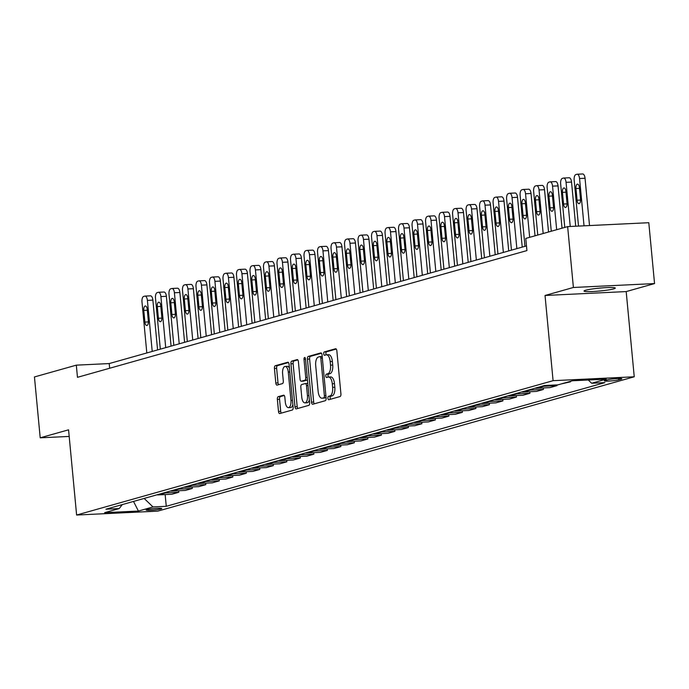 <?xml version="1.0" encoding="UTF-8"?>
<svg xmlns="http://www.w3.org/2000/svg" width="689" height="689" viewBox="0 0 689 689"><rect width="100%" height="100%" fill="white"/><g stroke="black" fill="none" stroke-linecap="round" stroke-linejoin="round"><path stroke-width="1.03" d="M327.912 398.259A1.688 0.758 -92.8 0 0 328.739 399.732A1.688 0.758 -92.8 0 0 328.817 399.723L340.082 396.545A2.411 1.077 -92.8 0 0 340.917 393.858L336.852 350.839A2.411 1.077 -92.8 0 0 335.672 348.729A2.411 1.077 -92.8 0 0 335.56 348.746L324.295 351.924A1.688 0.758 -92.8 0 0 323.709 353.81A1.688 0.758 -92.8 0 0 324.536 355.283A1.688 0.758 -92.8 0 0 324.614 355.274L326.069 354.861A7.717 3.454 -92.8 0 1 326.422 354.801A7.717 3.454 -92.8 0 1 330.186 361.553L330.522 365.136A7.717 3.454 -92.8 0 1 327.852 373.739L326.397 374.153A1.688 0.758 -92.8 0 0 325.811 376.03A1.688 0.758 -92.8 0 0 326.638 377.512A1.688 0.758 -92.8 0 0 326.715 377.494L328.171 377.09A7.717 3.454 -92.8 0 1 328.524 377.029A7.717 3.454 -92.8 0 1 332.287 383.773L332.623 387.364A7.717 3.454 -92.8 0 1 329.953 395.968L328.498 396.373A1.688 0.758 -92.8 0 0 327.912 398.259M330.367 376.978A7.717 3.454 -92.8 0 1 330.72 376.926A7.717 3.454 -92.8 0 1 334.484 383.67L334.82 387.252A7.717 3.454 -92.8 0 1 332.15 395.856L330.694 396.27A1.688 0.758 -92.8 0 0 330.109 398.156A1.688 0.758 -92.8 0 0 330.427 399.267M336.258 349.065L326.491 351.821A1.688 0.758 -92.8 0 0 325.906 353.707A1.688 0.758 -92.8 0 0 326.233 354.826M328.265 354.757A7.717 3.454 -92.8 0 1 328.619 354.697A7.717 3.454 -92.8 0 1 332.382 361.449L332.718 365.032A7.717 3.454 -92.8 0 1 330.048 373.636L328.593 374.049A1.688 0.758 -92.8 0 0 328.007 375.927A1.688 0.758 -92.8 0 0 328.334 377.047M613.692 288.889A15.718 1.447 174.6 0 0 615.303 288.088A15.718 1.447 174.6 0 0 603.142 287.821A15.718 1.447 174.6 0 0 585.616 290.241A15.718 1.447 174.6 0 0 584.005 291.042A15.718 1.447 174.6 0 0 596.174 291.309A15.718 1.447 174.6 0 0 613.692 288.889M160.933 508.964A7.855 0.723 174.6 0 0 161.743 508.56A7.855 0.723 174.6 0 0 155.654 508.43A7.855 0.723 174.6 0 0 146.895 509.636A7.855 0.723 174.6 0 0 146.094 510.041A7.855 0.723 174.6 0 0 152.174 510.17A7.855 0.723 174.6 0 0 160.933 508.964M278.201 396.7A2.411 1.077 -92.8 0 0 277.366 399.387L278.502 411.454A2.411 1.077 -92.8 0 0 279.682 413.564A2.411 1.077 -92.8 0 0 279.794 413.546L292.308 410.015A2.411 1.077 -92.8 0 0 293.144 407.328L289.07 364.309A2.411 1.077 -92.8 0 0 287.899 362.199A2.411 1.077 -92.8 0 0 287.787 362.225L275.273 365.747A2.411 1.077 -92.8 0 0 274.437 368.434L275.815 383.015A2.411 1.077 -92.8 0 0 276.995 385.125A2.411 1.077 -92.8 0 0 277.099 385.108L282.456 383.592A2.411 1.077 -92.8 0 0 283.291 380.905L282.611 373.679A6.451 2.885 -92.8 0 1 285.134 366.436A6.451 2.885 -92.8 0 1 288.286 372.077L290.956 400.395A6.451 2.885 -92.8 0 1 288.433 407.638A6.451 2.885 -92.8 0 1 285.289 401.997L284.841 397.277A2.411 1.077 -92.8 0 0 283.661 395.167A2.411 1.077 -92.8 0 0 283.558 395.185L278.201 396.7L280.389 396.588A2.411 1.077 -92.8 0 0 279.553 399.276L280.699 411.35A2.411 1.077 -92.8 0 0 281.284 413.124M68.564 429.824L40.203 437.816L34.45 376.952L76.315 365.153L77.469 377.322L526.921 250.589L525.776 238.42L567.641 226.612L573.394 287.477L545.033 295.478L553.086 380.681L76.617 515.036L68.564 429.824M311.488 402.152A2.411 1.077 -92.8 0 0 312.66 404.262A2.411 1.077 -92.8 0 0 312.772 404.245L325.286 400.714A2.411 1.077 -92.8 0 0 326.121 398.027L322.056 355.016A2.411 1.077 -92.8 0 0 320.876 352.906A2.411 1.077 -92.8 0 0 320.773 352.923L308.259 356.446A2.411 1.077 -92.8 0 0 307.423 359.141L311.488 402.152L313.676 402.049A2.411 1.077 -92.8 0 0 314.27 403.823M308.793 405.365L296.279 408.896A2.411 1.077 -92.8 0 1 296.175 408.913A2.411 1.077 -92.8 0 1 294.995 406.803L290.93 363.792A2.411 1.077 -92.8 0 1 291.766 361.096L297.123 359.589A2.411 1.077 -92.8 0 1 297.226 359.572A2.411 1.077 -92.8 0 1 298.406 361.682L300.051 379.122A2.411 1.077 -92.8 0 0 301.231 381.232A2.411 1.077 -92.8 0 0 301.343 381.215L304.891 380.216A2.411 1.077 -92.8 0 0 305.727 377.529L304.013 359.365A1.688 0.758 -92.8 0 1 304.676 357.47A1.688 0.758 -92.8 0 1 305.494 358.943L309.628 402.677A2.411 1.077 -92.8 0 1 308.793 405.365M607.483 379.811L605.106 380.483A7.613 0.698 174.6 0 0 604.331 380.879A7.613 0.698 174.6 0 0 610.221 381A7.613 0.698 174.6 0 0 618.705 379.828L621.082 379.165A7.613 0.698 174.6 0 0 621.866 378.769A7.613 0.698 174.6 0 0 615.975 378.649A7.613 0.698 174.6 0 0 607.483 379.811M553.086 380.681L634.242 376.788L157.772 511.135L76.617 515.036M165.153 494.573L166.264 506.303L604.916 382.619L591.644 383.256L606.234 379.139L572.456 380.767L557.866 384.875L544.603 385.513L105.942 509.205L119.214 508.568L122.28 504.598M166.264 506.303L152.992 506.94L138.411 511.057L104.633 512.676L119.214 508.568M545.033 295.478L626.189 291.576L654.55 283.575L573.394 287.477M654.55 283.575L648.797 222.711L567.641 226.612M40.203 437.816L69.193 436.43M626.189 291.576L634.242 376.788M526.482 245.913L109.215 363.568L76.315 365.153M109.663 368.245L109.215 363.568M591.644 383.256L588.268 380.009M570.414 381.344L570.458 381.835L568.287 381.939M561.268 383.919L570.458 381.835M556.884 384.927L556.953 385.642L543.681 386.279A9.827 8.733 -105.7 0 1 542.148 386.21M535.12 388.191A9.827 8.733 -105.7 0 0 536.662 388.26L549.925 387.623L556.953 385.642M543.302 387.941L543.449 389.449L530.177 390.086A9.827 8.733 -105.7 0 1 528.644 390.017M521.616 391.998A9.827 8.733 -105.7 0 0 523.158 392.067L536.421 391.43L543.449 389.449M529.798 391.748L529.944 393.264L516.672 393.901A9.827 8.733 -105.7 0 1 515.139 393.824M508.112 395.805A9.827 8.733 -105.7 0 0 509.645 395.882L522.917 395.245L529.944 393.264M516.294 395.555L516.44 397.071L503.168 397.708A9.827 8.733 -105.7 0 1 501.626 397.631M494.607 399.611A9.827 8.733 -105.7 0 0 496.14 399.689L509.412 399.052L516.44 397.071M502.789 399.37L502.927 400.877L489.664 401.515A9.827 8.733 -105.7 0 1 488.122 401.437M481.103 403.418A9.827 8.733 -105.7 0 0 482.636 403.496L495.908 402.858L502.927 400.877M489.285 403.177L489.423 404.684L476.159 405.321A9.827 8.733 -105.7 0 1 474.618 405.244M467.598 407.225A9.827 8.733 -105.7 0 0 469.131 407.302L482.403 406.665L489.423 404.684M475.78 406.984L475.918 408.491L462.646 409.128A9.827 8.733 -105.7 0 1 461.113 409.059M454.094 411.04A9.827 8.733 -105.7 0 0 455.627 411.109L468.899 410.472L475.918 408.491M462.276 410.79L462.414 412.298L449.142 412.935A9.827 8.733 -105.7 0 1 447.609 412.866M440.59 414.847A9.827 8.733 -105.7 0 0 442.123 414.916L455.395 414.278L462.414 412.298M448.763 414.597L448.909 416.113L435.637 416.75A9.827 8.733 -105.7 0 1 434.104 416.673M427.077 418.654A9.827 8.733 -105.7 0 0 428.618 418.723L441.89 418.085L448.909 416.113M435.259 418.404L435.405 419.92L422.133 420.557A9.827 8.733 -105.7 0 1 420.6 420.479M413.572 422.46A9.827 8.733 -105.7 0 0 415.114 422.538L428.377 421.901L435.405 419.92M421.754 422.219L421.901 423.726L408.629 424.364A9.827 8.733 -105.7 0 1 407.096 424.286M400.068 426.267A9.827 8.733 -105.7 0 0 401.609 426.345L414.873 425.707L421.901 423.726M408.25 426.026L408.396 427.533L395.124 428.17A9.827 8.733 -105.7 0 1 393.591 428.093M386.563 430.074A9.827 8.733 -105.7 0 0 388.096 430.151L401.368 429.514L408.396 427.533M394.745 429.833L394.892 431.34L381.62 431.977A9.827 8.733 -105.7 0 1 380.078 431.908M373.059 433.881A9.827 8.733 -105.7 0 0 374.592 433.958L387.864 433.321L394.892 431.34M381.241 433.639L381.379 435.147L368.115 435.784A9.827 8.733 -105.7 0 1 366.574 435.715M359.555 437.696A9.827 8.733 -105.7 0 0 361.088 437.765L374.36 437.127L381.379 435.147M367.737 437.446L367.874 438.953L354.611 439.591A9.827 8.733 -105.7 0 1 353.069 439.522M346.05 441.503A9.827 8.733 -105.7 0 0 347.583 441.571L360.855 440.934L367.874 438.953M354.232 441.253L354.37 442.769L341.098 443.406A9.827 8.733 -105.7 0 1 339.565 443.328M332.546 445.309A9.827 8.733 -105.7 0 0 334.079 445.387L347.351 444.749L354.37 442.769M340.728 445.06L340.866 446.575L327.594 447.213A9.827 8.733 -105.7 0 1 326.061 447.135M319.041 449.116A9.827 8.733 -105.7 0 0 320.574 449.194L333.846 448.556L340.866 446.575M327.215 448.875L327.361 450.382L314.089 451.019A9.827 8.733 -105.7 0 1 312.556 450.942M305.528 452.923A9.827 8.733 -105.7 0 0 307.07 453L320.342 452.363L327.361 450.382M313.71 452.682L313.857 454.189L300.585 454.826A9.827 8.733 -105.7 0 1 299.052 454.749M292.024 456.729A9.827 8.733 -105.7 0 0 293.566 456.807L306.829 456.17L313.857 454.189M300.206 456.488L300.352 457.996L287.08 458.633A9.827 8.733 -105.7 0 1 285.547 458.564M278.52 460.545A9.827 8.733 -105.7 0 0 280.061 460.614L293.325 459.976L300.352 457.996M286.702 460.295L286.848 461.802L273.576 462.44A9.827 8.733 -105.7 0 1 272.043 462.371M265.015 464.352A9.827 8.733 -105.7 0 0 266.548 464.42L279.82 463.783L286.848 461.802M273.197 464.102L273.344 465.618L260.072 466.255A9.827 8.733 -105.7 0 1 258.53 466.177M251.511 468.158A9.827 8.733 -105.7 0 0 253.044 468.227L266.316 467.59L273.344 465.618M259.693 467.909L259.831 469.424L246.567 470.062A9.827 8.733 -105.7 0 1 245.026 469.984M238.006 471.965A9.827 8.733 -105.7 0 0 239.539 472.043L252.811 471.405L259.831 469.424M246.188 471.724L246.326 473.231L233.063 473.868A9.827 8.733 -105.7 0 1 231.521 473.791M224.502 475.772A9.827 8.733 -105.7 0 0 226.035 475.849L239.307 475.212L246.326 473.231M232.684 475.531L232.822 477.038L219.55 477.675A9.827 8.733 -105.7 0 1 218.017 477.598M210.998 479.578A9.827 8.733 -105.7 0 0 212.531 479.656L225.803 479.019L232.822 477.038M219.18 479.337L219.317 480.844L206.045 481.482A9.827 8.733 -105.7 0 1 204.512 481.413M197.493 483.385A9.827 8.733 -105.7 0 0 199.026 483.463L212.298 482.825L219.317 480.844M205.667 483.144L205.813 484.651L192.541 485.289A9.827 8.733 -105.7 0 1 191.008 485.22M183.98 487.201A9.827 8.733 -105.7 0 0 185.522 487.269L198.794 486.632L205.813 484.651M192.162 486.951L192.309 488.458L179.037 489.095A9.827 8.733 -105.7 0 1 177.504 489.026M170.476 491.007A9.827 8.733 -105.7 0 0 172.017 491.076L185.281 490.439L192.309 488.458M178.658 490.757L178.804 492.273L165.532 492.911A9.827 8.733 -105.7 0 1 163.999 492.833M156.971 494.814A9.827 8.733 -105.7 0 0 158.513 494.891L171.776 494.254L178.804 492.273M144.139 498.431L152.992 506.94M138.411 511.057L133.502 501.428M321.462 353.242L310.446 356.342A2.411 1.077 -92.8 0 0 309.611 359.029L313.676 402.049M323.804 397.699A1.688 0.758 -92.8 0 0 324.39 395.813L320.816 358.056A1.688 0.758 -92.8 0 0 319.997 356.583A1.688 0.758 -92.8 0 0 319.92 356.592L318.378 357.031A7.717 3.454 -92.8 0 0 315.708 365.635L318.146 391.438A7.717 3.454 -92.8 0 0 321.909 398.19A7.717 3.454 -92.8 0 0 322.263 398.13L326 397.596A1.688 0.758 -92.8 0 0 326.078 397.562M319.997 356.583L322.185 356.48A1.688 0.758 -92.8 0 0 322.185 356.48A1.688 0.758 -92.8 0 0 322.116 356.489L320.075 356.592M323.752 398.061A7.717 3.454 -92.8 0 0 324.106 398.087A7.717 3.454 -92.8 0 0 324.459 398.027L322.263 398.13M326 397.596L324.459 398.027M297.812 359.908L293.953 360.993A2.411 1.077 -92.8 0 0 293.126 363.68L297.192 406.699A2.411 1.077 -92.8 0 0 297.777 408.474M303.315 381.12A2.411 1.077 -92.8 0 0 303.427 381.129A2.411 1.077 -92.8 0 0 303.53 381.112L307.087 380.113A2.411 1.077 -92.8 0 0 307.466 379.82M301.765 397.226A6.451 2.885 -92.8 0 0 304.908 402.867A6.451 2.885 -92.8 0 0 307.44 395.624L306.493 385.651A2.411 1.077 -92.8 0 0 305.322 383.54A2.411 1.077 -92.8 0 0 305.21 383.558L301.661 384.565A2.411 1.077 -92.8 0 0 300.826 387.252L301.765 397.226M304.908 402.867L307.105 402.764A6.451 2.885 -92.8 0 0 309.361 399.809M307.819 383.515A2.411 1.077 -92.8 0 0 307.518 383.437A2.411 1.077 -92.8 0 0 307.406 383.454L305.434 383.549M284.247 395.503L280.389 396.588M288.433 407.638L290.629 407.535A6.451 2.885 -92.8 0 0 292.877 404.581M289.423 368.055A6.451 2.885 -92.8 0 0 287.33 366.333L285.134 366.436M288.484 362.535L277.469 365.644A2.411 1.077 -92.8 0 0 276.633 368.331L278.012 382.912A2.411 1.077 -92.8 0 0 278.597 384.686M589.517 225.561L585.047 178.262A4.909 2.196 87.2 0 0 582.653 173.964A4.909 2.196 87.2 0 0 582.42 174.007M578.51 226.087L574.161 180.053A4.909 2.196 -92.8 0 1 575.858 174.575L576.943 174.265A4.909 2.196 -92.8 0 1 577.167 174.231A4.909 2.196 -92.8 0 1 579.561 178.529L584.031 225.828M575.961 188.536L577.063 200.223A3.927 1.757 -92.8 0 0 578.984 203.66A3.927 1.757 -92.8 0 0 580.526 199.25L579.415 187.563A3.927 1.757 -92.8 0 0 577.503 184.127A3.927 1.757 -92.8 0 0 575.961 188.536L579.492 188.373M575.711 226.225L571.543 182.068A4.909 2.196 87.2 0 0 569.14 177.771A4.909 2.196 87.2 0 0 568.916 177.814M564.773 227.422L560.657 183.86A4.909 2.196 -92.8 0 1 562.353 178.382L563.438 178.072A4.909 2.196 -92.8 0 1 563.662 178.038A4.909 2.196 -92.8 0 1 566.057 182.335L570.234 226.492M562.457 192.352L563.559 204.039A3.927 1.757 -92.8 0 0 565.48 207.475A3.927 1.757 -92.8 0 0 567.021 203.057L565.91 191.37A3.927 1.757 -92.8 0 0 563.998 187.933A3.927 1.757 -92.8 0 0 562.457 192.352L565.988 192.179M562.035 228.197L558.038 185.884A4.909 2.196 87.2 0 0 555.635 181.586A4.909 2.196 87.2 0 0 555.412 181.62M551.269 231.228L547.152 187.666A4.909 2.196 -92.8 0 1 548.849 182.189L549.934 181.887A4.909 2.196 -92.8 0 1 550.158 181.844A4.909 2.196 -92.8 0 1 552.552 186.142L556.669 229.704M548.952 196.158L550.055 207.845A3.927 1.757 -92.8 0 0 551.975 211.282A3.927 1.757 -92.8 0 0 553.508 206.864L552.406 195.185A3.927 1.757 -92.8 0 0 550.494 191.74A3.927 1.757 -92.8 0 0 548.952 196.158L552.483 195.986M548.53 232.004L544.534 189.69A4.909 2.196 87.2 0 0 542.131 185.393A4.909 2.196 87.2 0 0 541.907 185.427M537.764 235.035L533.648 191.473A4.909 2.196 -92.8 0 1 535.344 185.996L536.421 185.694A4.909 2.196 -92.8 0 1 536.653 185.651A4.909 2.196 -92.8 0 1 539.048 189.949L543.165 233.511M535.448 199.965L536.55 211.652A3.927 1.757 -92.8 0 0 538.471 215.089A3.927 1.757 -92.8 0 0 540.004 210.679L538.901 198.992A3.927 1.757 -92.8 0 0 536.989 195.555A3.927 1.757 -92.8 0 0 535.448 199.965L538.979 199.793M535.026 235.81L531.021 193.497A4.909 2.196 87.2 0 0 528.627 189.199A4.909 2.196 87.2 0 0 528.403 189.234M524.966 246.343L520.135 195.28A4.909 2.196 -92.8 0 1 521.84 189.802L522.917 189.501A4.909 2.196 -92.8 0 1 523.14 189.466A4.909 2.196 -92.8 0 1 525.543 193.755L529.66 237.326M521.943 203.772L523.046 215.459A3.927 1.757 -92.8 0 0 524.958 218.895A3.927 1.757 -92.8 0 0 526.499 214.486L525.397 202.799A3.927 1.757 -92.8 0 0 523.476 199.362A3.927 1.757 -92.8 0 0 521.943 203.772L525.474 203.6M522.228 247.11L517.517 197.304A4.909 2.196 87.2 0 0 515.122 193.006A4.909 2.196 87.2 0 0 514.898 193.041M511.462 250.15L506.63 199.087A4.909 2.196 -92.8 0 1 508.336 193.609L509.412 193.308A4.909 2.196 -92.8 0 1 509.636 193.273A4.909 2.196 -92.8 0 1 512.039 197.571L516.862 248.626M508.43 207.578L509.541 219.266A3.927 1.757 -92.8 0 0 511.453 222.702A3.927 1.757 -92.8 0 0 512.995 218.292L511.893 206.605A3.927 1.757 -92.8 0 0 509.972 203.169A3.927 1.757 -92.8 0 0 508.43 207.578L511.97 207.415M508.723 250.925L504.012 201.11A4.909 2.196 87.2 0 0 501.618 196.813A4.909 2.196 87.2 0 0 501.394 196.856M497.958 253.957L493.126 202.902A4.909 2.196 -92.8 0 1 494.831 197.416L495.908 197.114A4.909 2.196 -92.8 0 1 496.132 197.08A4.909 2.196 -92.8 0 1 498.526 201.377L503.358 252.432M494.926 211.385L496.037 223.072A3.927 1.757 -92.8 0 0 497.949 226.509A3.927 1.757 -92.8 0 0 499.491 222.099L498.388 210.412A3.927 1.757 -92.8 0 0 496.468 206.976A3.927 1.757 -92.8 0 0 494.926 211.385L498.466 211.222M495.219 254.732L490.508 204.917A4.909 2.196 87.2 0 0 488.113 200.62A4.909 2.196 87.2 0 0 487.89 200.663M484.453 257.764L479.622 206.709A4.909 2.196 -92.8 0 1 481.327 201.231L482.403 200.921A4.909 2.196 -92.8 0 1 482.627 200.887A4.909 2.196 -92.8 0 1 485.022 205.184L489.853 256.239M481.422 215.201L482.524 226.879A3.927 1.757 -92.8 0 0 484.445 230.324A3.927 1.757 -92.8 0 0 485.986 225.906L484.884 214.219A3.927 1.757 -92.8 0 0 482.963 210.782A3.927 1.757 -92.8 0 0 481.422 215.201L484.961 215.028M481.714 258.539L477.003 208.724A4.909 2.196 87.2 0 0 474.609 204.435A4.909 2.196 87.2 0 0 474.385 204.469M470.94 261.57L466.117 210.515A4.909 2.196 -92.8 0 1 467.814 205.038L468.899 204.728A4.909 2.196 -92.8 0 1 469.123 204.693A4.909 2.196 -92.8 0 1 471.517 208.991L476.349 260.054M467.917 219.007L469.02 230.694A3.927 1.757 -92.8 0 0 470.94 234.131A3.927 1.757 -92.8 0 0 472.482 229.713L471.379 218.034A3.927 1.757 -92.8 0 0 469.459 214.589A3.927 1.757 -92.8 0 0 467.917 219.007L471.448 218.835M468.21 262.345L463.499 212.539A4.909 2.196 87.2 0 0 461.105 208.242A4.909 2.196 87.2 0 0 460.872 208.276M457.436 265.386L452.613 214.322A4.909 2.196 -92.8 0 1 454.309 208.845L455.395 208.543A4.909 2.196 -92.8 0 1 455.618 208.5A4.909 2.196 -92.8 0 1 458.013 212.798L462.844 263.861M454.413 222.814L455.515 234.501A3.927 1.757 -92.8 0 0 457.436 237.938A3.927 1.757 -92.8 0 0 458.977 233.528L457.866 221.841A3.927 1.757 -92.8 0 0 455.954 218.404A3.927 1.757 -92.8 0 0 454.413 222.814L457.944 222.642M454.697 266.152L449.995 216.346A4.909 2.196 87.2 0 0 447.592 212.048A4.909 2.196 87.2 0 0 447.368 212.083M443.931 269.192L439.108 218.129A4.909 2.196 -92.8 0 1 440.805 212.651L441.89 212.35A4.909 2.196 -92.8 0 1 442.114 212.307A4.909 2.196 -92.8 0 1 444.508 216.604L449.331 267.668M440.908 226.621L442.011 238.308A3.927 1.757 -92.8 0 0 443.931 241.744A3.927 1.757 -92.8 0 0 445.473 237.335L444.362 225.647A3.927 1.757 -92.8 0 0 442.45 222.211A3.927 1.757 -92.8 0 0 440.908 226.621L444.439 226.448M441.193 269.959L436.49 220.153A4.909 2.196 87.2 0 0 434.087 215.855A4.909 2.196 87.2 0 0 433.863 215.89M430.427 272.999L425.604 221.936A4.909 2.196 -92.8 0 1 427.301 216.458L428.386 216.157A4.909 2.196 -92.8 0 1 428.61 216.122A4.909 2.196 -92.8 0 1 431.004 220.42L435.827 271.475M427.404 230.427L428.506 242.115A3.927 1.757 -92.8 0 0 430.427 245.551A3.927 1.757 -92.8 0 0 431.96 241.141L430.858 229.454A3.927 1.757 -92.8 0 0 428.946 226.018A3.927 1.757 -92.8 0 0 427.404 230.427L430.935 230.255M427.688 273.766L422.986 223.959A4.909 2.196 87.2 0 0 420.583 219.662A4.909 2.196 87.2 0 0 420.359 219.696M416.923 276.806L412.1 225.751A4.909 2.196 -92.8 0 1 413.796 220.265L414.873 219.963A4.909 2.196 -92.8 0 1 415.105 219.929A4.909 2.196 -92.8 0 1 417.5 224.226L422.323 275.281M413.9 234.234L415.002 245.921A3.927 1.757 -92.8 0 0 416.923 249.358A3.927 1.757 -92.8 0 0 418.456 244.948L417.353 233.261A3.927 1.757 -92.8 0 0 415.433 229.825A3.927 1.757 -92.8 0 0 413.9 234.234L417.431 234.071M414.184 277.581L409.473 227.766A4.909 2.196 87.2 0 0 407.078 223.469A4.909 2.196 87.2 0 0 406.854 223.512M403.418 280.612L398.587 229.558A4.909 2.196 -92.8 0 1 400.292 224.08L401.368 223.77A4.909 2.196 -92.8 0 1 401.592 223.736A4.909 2.196 -92.8 0 1 403.995 228.033L408.818 279.088M400.395 238.049L401.498 249.728A3.927 1.757 -92.8 0 0 403.409 253.173A3.927 1.757 -92.8 0 0 404.951 248.755L403.849 237.068A3.927 1.757 -92.8 0 0 401.928 233.631A3.927 1.757 -92.8 0 0 400.395 238.049L403.926 237.877M400.679 281.388L395.968 231.573A4.909 2.196 87.2 0 0 393.574 227.275A4.909 2.196 87.2 0 0 393.35 227.318M389.914 284.419L385.082 233.364A4.909 2.196 -92.8 0 1 386.787 227.887L387.864 227.577A4.909 2.196 -92.8 0 1 388.088 227.542A4.909 2.196 -92.8 0 1 390.491 231.84L395.314 282.895M386.882 241.856L387.993 253.543A3.927 1.757 -92.8 0 0 389.905 256.98A3.927 1.757 -92.8 0 0 391.447 252.562L390.344 240.874A3.927 1.757 -92.8 0 0 388.424 237.438A3.927 1.757 -92.8 0 0 386.882 241.856L390.422 241.684M387.175 285.194L382.464 235.388A4.909 2.196 87.2 0 0 380.07 231.091A4.909 2.196 87.2 0 0 379.846 231.125M376.409 288.226L371.578 237.171A4.909 2.196 -92.8 0 1 373.283 231.693L374.36 231.392A4.909 2.196 -92.8 0 1 374.583 231.349A4.909 2.196 -92.8 0 1 376.978 235.647L381.809 286.71M373.378 245.663L374.489 257.35A3.927 1.757 -92.8 0 0 376.401 260.786A3.927 1.757 -92.8 0 0 377.942 256.377L376.84 244.69A3.927 1.757 -92.8 0 0 374.919 241.253A3.927 1.757 -92.8 0 0 373.378 245.663L376.917 245.491M373.671 289.001L368.959 239.195A4.909 2.196 87.2 0 0 366.565 234.897A4.909 2.196 87.2 0 0 366.341 234.932M362.905 292.041L358.073 240.978A4.909 2.196 -92.8 0 1 359.779 235.5L360.855 235.199A4.909 2.196 -92.8 0 1 361.079 235.156A4.909 2.196 -92.8 0 1 363.473 239.453L368.305 290.517M359.873 249.47L360.976 261.157A3.927 1.757 -92.8 0 0 362.896 264.593A3.927 1.757 -92.8 0 0 364.438 260.184L363.336 248.496A3.927 1.757 -92.8 0 0 361.415 245.06A3.927 1.757 -92.8 0 0 359.873 249.47L363.413 249.297M360.166 292.808L355.455 243.002A4.909 2.196 87.2 0 0 353.061 238.704A4.909 2.196 87.2 0 0 352.837 238.738M349.392 295.848L344.569 244.784A4.909 2.196 -92.8 0 1 346.266 239.307L347.351 239.005A4.909 2.196 -92.8 0 1 347.575 238.971A4.909 2.196 -92.8 0 1 349.969 243.26L354.801 294.324M346.369 253.276L347.471 264.964A3.927 1.757 -92.8 0 0 349.392 268.4A3.927 1.757 -92.8 0 0 350.934 263.99L349.831 252.303A3.927 1.757 -92.8 0 0 347.911 248.867A3.927 1.757 -92.8 0 0 346.369 253.276L349.9 253.104M346.662 296.614L341.951 246.808A4.909 2.196 87.2 0 0 339.556 242.511A4.909 2.196 87.2 0 0 339.324 242.545M335.887 299.655L331.064 248.591A4.909 2.196 -92.8 0 1 332.761 243.114L333.846 242.812A4.909 2.196 -92.8 0 1 334.07 242.778A4.909 2.196 -92.8 0 1 336.465 247.075L341.296 298.13M332.865 257.083L333.967 268.77A3.927 1.757 -92.8 0 0 335.887 272.207A3.927 1.757 -92.8 0 0 337.429 267.797L336.318 256.11A3.927 1.757 -92.8 0 0 334.406 252.674A3.927 1.757 -92.8 0 0 332.865 257.083L336.396 256.919M333.149 300.43L328.446 250.615A4.909 2.196 87.2 0 0 326.043 246.317A4.909 2.196 87.2 0 0 325.819 246.361M322.383 303.461L317.56 252.407A4.909 2.196 -92.8 0 1 319.257 246.929L320.342 246.619A4.909 2.196 -92.8 0 1 320.566 246.584A4.909 2.196 -92.8 0 1 322.96 250.882L327.783 301.937M319.36 260.89L320.463 272.577A3.927 1.757 -92.8 0 0 322.383 276.013A3.927 1.757 -92.8 0 0 323.925 271.604L322.814 259.917A3.927 1.757 -92.8 0 0 320.902 256.48A3.927 1.757 -92.8 0 0 319.36 260.89L322.891 260.726M319.644 304.237L314.942 254.422A4.909 2.196 87.2 0 0 312.539 250.124A4.909 2.196 87.2 0 0 312.315 250.167M308.879 307.268L304.056 256.213A4.909 2.196 -92.8 0 1 305.752 250.736L306.838 250.426A4.909 2.196 -92.8 0 1 307.061 250.391A4.909 2.196 -92.8 0 1 309.456 254.689L314.279 305.744M305.856 264.705L306.958 276.384A3.927 1.757 -92.8 0 0 308.879 279.829A3.927 1.757 -92.8 0 0 310.412 275.411L309.309 263.723A3.927 1.757 -92.8 0 0 307.397 260.287A3.927 1.757 -92.8 0 0 305.856 264.705L309.387 264.533M306.14 308.043L301.438 258.229A4.909 2.196 87.2 0 0 299.035 253.94A4.909 2.196 87.2 0 0 298.811 253.974M295.374 311.075L290.551 260.02A4.909 2.196 -92.8 0 1 292.248 254.542L293.325 254.232A4.909 2.196 -92.8 0 1 293.557 254.198A4.909 2.196 -92.8 0 1 295.951 258.496L300.774 309.559M292.351 268.512L293.454 280.199A3.927 1.757 -92.8 0 0 295.374 283.635A3.927 1.757 -92.8 0 0 296.907 279.217L295.805 267.539A3.927 1.757 -92.8 0 0 293.884 264.094A3.927 1.757 -92.8 0 0 292.351 268.512L295.882 268.34M292.636 311.85L287.924 262.044A4.909 2.196 87.2 0 0 285.53 257.746A4.909 2.196 87.2 0 0 285.306 257.781M281.87 314.89L277.038 263.827A4.909 2.196 -92.8 0 1 278.744 258.349L279.82 258.048A4.909 2.196 -92.8 0 1 280.044 258.005A4.909 2.196 -92.8 0 1 282.447 262.302L287.27 313.366M278.847 272.319L279.949 284.006A3.927 1.757 -92.8 0 0 281.861 287.442A3.927 1.757 -92.8 0 0 283.403 283.033L282.301 271.345A3.927 1.757 -92.8 0 0 280.38 267.909A3.927 1.757 -92.8 0 0 278.847 272.319L282.378 272.146M279.131 315.657L274.42 265.851A4.909 2.196 87.2 0 0 272.026 261.553A4.909 2.196 87.2 0 0 271.802 261.587M268.365 318.697L263.534 267.633A4.909 2.196 -92.8 0 1 265.239 262.156L266.316 261.854A4.909 2.196 -92.8 0 1 266.54 261.811A4.909 2.196 -92.8 0 1 268.943 266.109L273.766 317.173M265.334 276.125L266.445 287.813A3.927 1.757 -92.8 0 0 268.357 291.249A3.927 1.757 -92.8 0 0 269.899 286.839L268.796 275.152A3.927 1.757 -92.8 0 0 266.876 271.716A3.927 1.757 -92.8 0 0 265.334 276.125L268.874 275.953M265.627 319.463L260.916 269.657A4.909 2.196 87.2 0 0 258.521 265.36A4.909 2.196 87.2 0 0 258.297 265.394M254.861 322.504L250.029 271.44A4.909 2.196 -92.8 0 1 251.735 265.963L252.811 265.661A4.909 2.196 -92.8 0 1 253.035 265.627A4.909 2.196 -92.8 0 1 255.43 269.924L260.261 320.979M251.829 279.932L252.941 291.619A3.927 1.757 -92.8 0 0 254.852 295.056A3.927 1.757 -92.8 0 0 256.394 290.646L255.292 278.959A3.927 1.757 -92.8 0 0 253.371 275.522A3.927 1.757 -92.8 0 0 251.829 279.932L255.369 279.768M252.122 323.279L247.411 273.464A4.909 2.196 87.2 0 0 245.017 269.166A4.909 2.196 87.2 0 0 244.793 269.201M241.357 326.31L236.525 275.255A4.909 2.196 -92.8 0 1 238.23 269.769L239.307 269.468A4.909 2.196 -92.8 0 1 239.531 269.433A4.909 2.196 -92.8 0 1 241.925 273.731L246.757 324.786M238.325 283.739L239.427 295.426A3.927 1.757 -92.8 0 0 241.348 298.862A3.927 1.757 -92.8 0 0 242.89 294.453L241.787 282.766A3.927 1.757 -92.8 0 0 239.867 279.329A3.927 1.757 -92.8 0 0 238.325 283.739L241.865 283.575M238.618 327.086L233.907 277.271A4.909 2.196 87.2 0 0 231.513 272.973A4.909 2.196 87.2 0 0 231.289 273.016M227.844 330.117L223.021 279.062A4.909 2.196 -92.8 0 1 224.717 273.585L225.803 273.275A4.909 2.196 -92.8 0 1 226.026 273.24A4.909 2.196 -92.8 0 1 228.421 277.538L233.252 328.593M224.821 287.554L225.923 299.233A3.927 1.757 -92.8 0 0 227.844 302.678A3.927 1.757 -92.8 0 0 229.385 298.259L228.283 286.572A3.927 1.757 -92.8 0 0 226.362 283.136A3.927 1.757 -92.8 0 0 224.821 287.554L228.352 287.382M225.114 330.892L220.402 281.078A4.909 2.196 87.2 0 0 218.008 276.789A4.909 2.196 87.2 0 0 217.776 276.823M214.339 333.924L209.516 282.869A4.909 2.196 -92.8 0 1 211.213 277.391L212.298 277.081A4.909 2.196 -92.8 0 1 212.522 277.047A4.909 2.196 -92.8 0 1 214.916 281.345L219.748 332.399M211.316 291.361L212.419 303.048A3.927 1.757 -92.8 0 0 214.339 306.484A3.927 1.757 -92.8 0 0 215.881 302.066L214.77 290.379A3.927 1.757 -92.8 0 0 212.858 286.943A3.927 1.757 -92.8 0 0 211.316 291.361L214.847 291.189M211.601 334.699L206.898 284.893A4.909 2.196 87.2 0 0 204.495 280.595A4.909 2.196 87.2 0 0 204.271 280.63M200.835 337.731L196.012 286.676A4.909 2.196 -92.8 0 1 197.709 281.198L198.794 280.897A4.909 2.196 -92.8 0 1 199.018 280.854A4.909 2.196 -92.8 0 1 201.412 285.151L206.235 336.215M197.812 295.168L198.914 306.855A3.927 1.757 -92.8 0 0 200.835 310.291A3.927 1.757 -92.8 0 0 202.377 305.882L201.266 294.194A3.927 1.757 -92.8 0 0 199.354 290.758A3.927 1.757 -92.8 0 0 197.812 295.168L201.343 294.995M198.096 338.506L193.394 288.7A4.909 2.196 87.2 0 0 190.991 284.402A4.909 2.196 87.2 0 0 190.767 284.436M187.33 341.546L182.507 290.482A4.909 2.196 -92.8 0 1 184.204 285.005L185.289 284.703A4.909 2.196 -92.8 0 1 185.513 284.66A4.909 2.196 -92.8 0 1 187.908 288.958L192.731 340.022M184.308 298.974L185.41 310.661A3.927 1.757 -92.8 0 0 187.33 314.098A3.927 1.757 -92.8 0 0 188.864 309.688L187.761 298.001A3.927 1.757 -92.8 0 0 185.849 294.565A3.927 1.757 -92.8 0 0 184.308 298.974L187.839 298.802M184.592 342.312L179.881 292.506A4.909 2.196 87.2 0 0 177.486 288.209A4.909 2.196 87.2 0 0 177.262 288.243M173.826 345.353L169.003 294.289A4.909 2.196 -92.8 0 1 170.7 288.812L171.776 288.51A4.909 2.196 -92.8 0 1 172.009 288.476A4.909 2.196 -92.8 0 1 174.403 292.765L179.226 343.828M170.803 302.781L171.905 314.468A3.927 1.757 -92.8 0 0 173.826 317.905A3.927 1.757 -92.8 0 0 175.359 313.495L174.257 301.808A3.927 1.757 -92.8 0 0 172.336 298.371A3.927 1.757 -92.8 0 0 170.803 302.781L174.334 302.609M171.087 346.119L166.376 296.313A4.909 2.196 87.2 0 0 163.982 292.015A4.909 2.196 87.2 0 0 163.758 292.05M160.322 349.159L155.49 298.096A4.909 2.196 -92.8 0 1 157.195 292.618L158.272 292.317A4.909 2.196 -92.8 0 1 158.496 292.282A4.909 2.196 -92.8 0 1 160.899 296.58L165.722 347.635M157.299 306.588L158.401 318.275A3.927 1.757 -92.8 0 0 160.313 321.711A3.927 1.757 -92.8 0 0 161.855 317.302L160.752 305.615A3.927 1.757 -92.8 0 0 158.832 302.178A3.927 1.757 -92.8 0 0 157.299 306.588L160.83 306.424M157.583 349.934L152.872 300.12A4.909 2.196 87.2 0 0 150.478 295.822A4.909 2.196 87.2 0 0 150.254 295.865M146.817 352.966L141.986 301.911A4.909 2.196 -92.8 0 1 143.691 296.434L144.768 296.124A4.909 2.196 -92.8 0 1 144.991 296.089A4.909 2.196 -92.8 0 1 147.394 300.387L152.217 351.442M143.786 310.394L144.897 322.082A3.927 1.757 -92.8 0 0 146.809 325.518A3.927 1.757 -92.8 0 0 148.35 321.108L147.248 309.421A3.927 1.757 -92.8 0 0 145.327 305.985A3.927 1.757 -92.8 0 0 143.786 310.394L147.325 310.231M536.662 388.26L543.681 386.279M523.158 392.067L530.177 390.086M509.645 395.882L516.672 393.901M496.14 399.689L503.168 397.708M482.636 403.496L489.664 401.515M469.131 407.302L476.159 405.321M455.627 411.109L462.646 409.128M442.123 414.916L449.142 412.935M428.618 418.723L435.637 416.75M415.114 422.538L422.133 420.557M401.609 426.345L408.629 424.364M388.096 430.151L395.124 428.17M374.592 433.958L381.62 431.977M361.088 437.765L368.115 435.784M347.583 441.571L354.611 439.591M334.079 445.387L341.098 443.406M320.574 449.194L327.594 447.213M307.07 453L314.089 451.019M293.566 456.807L300.585 454.826M280.061 460.614L287.08 458.633M266.548 464.42L273.576 462.44M253.044 468.227L260.072 466.255M239.539 472.043L246.567 470.062M226.035 475.849L233.063 473.868M212.531 479.656L219.55 477.675M199.026 483.463L206.045 481.482M185.522 487.269L192.541 485.289M172.017 491.076L179.037 489.095M158.513 494.891L165.532 492.911M621.03 378.537L621.082 379.165M618.584 378.511L618.705 379.828M332.15 395.856L329.953 395.968M334.82 387.252L332.623 387.364M334.484 383.67L332.287 383.773M328.593 374.049L326.397 374.153M330.048 373.636L327.852 373.739M332.718 365.032L330.522 365.136M332.382 361.449L330.186 361.553M326.491 351.821L324.295 351.924M330.694 396.27L328.498 396.373M309.611 359.029L307.423 359.141M310.446 356.342L308.259 356.446M325.906 395.744L324.39 395.813M322.34 357.987L320.816 358.056M297.192 406.699L294.995 406.803M293.126 363.68L290.93 363.792M293.953 360.993L291.766 361.096M303.53 381.112L301.343 381.215M307.087 380.113L304.891 380.216M307.242 377.451L305.727 377.529M305.528 359.288L304.013 359.365M308.956 395.555L307.44 395.624M308.017 385.582L306.493 385.651M292.481 400.326L290.956 400.395M289.802 372.008L288.286 372.077M278.012 382.912L275.815 383.015M276.633 368.331L274.437 368.434M277.469 365.644L275.273 365.747M280.699 411.35L278.502 411.454M279.553 399.276L277.366 399.387M579.561 178.529L585.047 178.262M580.56 200.06L577.063 200.223M566.057 182.335L571.543 182.068M567.056 203.866L563.559 204.039M552.552 186.142L558.038 185.884M553.551 207.673L550.055 207.845M539.048 189.949L544.534 189.69M540.047 211.48L536.55 211.652M525.543 193.755L531.021 193.497M526.542 215.287L523.046 215.459M512.039 197.571L517.517 197.304M513.038 219.102L509.541 219.266M498.526 201.377L504.012 201.11M499.534 222.909L496.037 223.072M485.022 205.184L490.508 204.917M486.021 226.715L482.524 226.879M471.517 208.991L477.003 208.724M472.516 230.522L469.02 230.694M458.013 212.798L463.499 212.539M459.012 234.329L455.515 234.501M444.508 216.604L449.995 216.346M445.507 238.136L442.011 238.308M431.004 220.42L436.49 220.153M432.003 241.951L428.506 242.115M417.5 224.226L422.986 223.959M418.499 245.758L415.002 245.921M403.995 228.033L409.473 227.766M404.994 249.564L401.498 249.728M390.491 231.84L395.968 231.573M391.49 253.371L387.993 253.543M376.978 235.647L382.464 235.388M377.985 257.178L374.489 257.35M363.473 239.453L368.959 239.195M364.472 260.985L360.976 261.157M349.969 243.26L355.455 243.002M350.968 264.8L347.471 264.964M336.465 247.075L341.951 246.808M337.464 268.607L333.967 268.77M322.96 250.882L328.446 250.615M323.959 272.413L320.463 272.577M309.456 254.689L314.942 254.422M310.455 276.22L306.958 276.384M295.951 258.496L301.438 258.229M296.95 280.027L293.454 280.199M282.447 262.302L287.924 262.044M283.446 283.834L279.949 284.006M268.943 266.109L274.42 265.851M269.942 287.64L266.445 287.813M255.43 269.924L260.916 269.657M256.437 291.456L252.941 291.619M241.925 273.731L247.411 273.464M242.924 295.262L239.427 295.426M228.421 277.538L233.907 277.271M229.42 299.069L225.923 299.233M214.916 281.345L220.402 281.078M215.915 302.876L212.419 303.048M201.412 285.151L206.898 284.893M202.411 306.683L198.914 306.855M187.908 288.958L193.394 288.7M188.907 310.489L185.41 310.661M174.403 292.765L179.881 292.506M175.402 314.305L171.905 314.468M160.899 296.58L166.376 296.313M161.898 318.111L158.401 318.275M147.394 300.387L152.872 300.12M148.393 321.918L144.897 322.082M330.72 376.926L328.524 377.029M328.619 354.697L326.422 354.801M324.106 398.087L321.909 398.19M303.427 381.129L301.231 381.232M307.518 383.437L305.322 383.54M577.167 174.231L582.653 173.964M563.662 178.038L569.14 177.771M550.158 181.844L555.635 181.586M536.653 185.651L542.131 185.393M523.14 189.466L528.627 189.199M509.636 193.273L515.122 193.006M496.132 197.08L501.618 196.813M482.627 200.887L488.113 200.62M469.123 204.693L474.609 204.435M455.618 208.5L461.105 208.242M442.114 212.307L447.592 212.048M428.61 216.122L434.087 215.855M415.105 219.929L420.583 219.662M401.592 223.736L407.078 223.469M388.088 227.542L393.574 227.275M374.583 231.349L380.07 231.091M361.079 235.156L366.565 234.897M347.575 238.971L353.061 238.704M334.07 242.778L339.556 242.511M320.566 246.584L326.043 246.317M307.061 250.391L312.539 250.124M293.557 254.198L299.035 253.94M280.044 258.005L285.53 257.746M266.54 261.811L272.026 261.553M253.035 265.627L258.521 265.36M239.531 269.433L245.017 269.166M226.026 273.24L231.513 272.973M212.522 277.047L218.008 276.789M199.018 280.854L204.495 280.595M185.513 284.66L190.991 284.402M172.009 288.476L177.486 288.209M158.496 292.282L163.982 292.015M144.991 296.089L150.478 295.822"/></g></svg>
